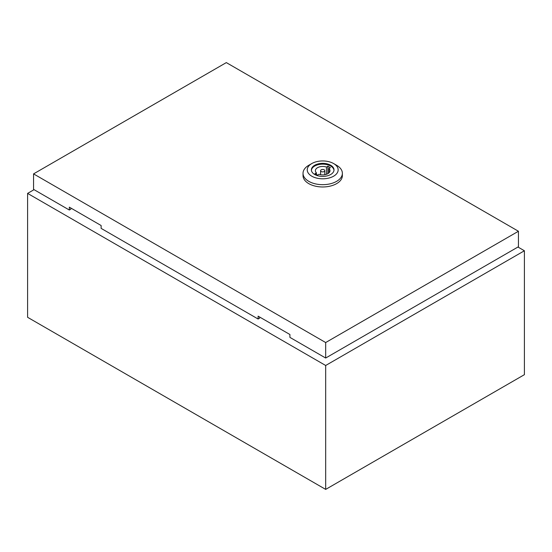<?xml version="1.0" encoding="UTF-8"?>
<svg xmlns="http://www.w3.org/2000/svg" width="552" height="552" viewBox="0 0 552 552"><rect width="100%" height="100%" fill="white"/><g stroke="black" fill="none" stroke-linecap="round" stroke-linejoin="round"><path stroke-width="0.83" d="M34.058 189.667L27.6 193.393L325.68 365.486L524.4 250.76L517.942 247.027M524.4 250.76L524.4 374.67L325.68 489.396L27.6 317.303L27.6 193.393M325.68 365.486L325.68 489.396M336.61 165.283L333.629 163.564L336.61 165.283A19.672 11.357 180 0 1 342.371 173.314A19.672 11.357 180 0 1 330.227 183.809A19.672 11.357 180 0 1 308.789 181.346A19.672 11.357 180 0 1 303.027 173.314A19.672 11.357 180 0 1 308.789 165.283L311.77 163.564A15.456 8.922 180 0 1 333.629 163.564L333.629 163.564A15.456 8.922 180 0 1 333.629 176.185A15.456 8.922 180 0 1 311.77 176.185A15.456 8.922 180 0 1 311.77 163.564M342.371 173.314L342.371 175.612A19.672 11.357 180 0 1 330.227 186.107A19.672 11.357 180 0 1 308.789 183.643A19.672 11.357 180 0 1 303.027 175.612L303.027 173.314M311.411 170.278A11.309 6.527 180 0 1 318.697 164.572A11.309 6.527 180 0 1 330.696 166.062A11.309 6.527 180 0 1 333.988 170.278M314.702 174.494A11.309 6.527 180 0 1 311.39 169.871A11.309 6.527 180 0 1 318.373 163.84A11.309 6.527 180 0 1 330.696 165.255A11.309 6.527 180 0 1 334.008 169.871A11.309 6.527 180 0 1 327.025 175.909A11.309 6.527 180 0 1 314.702 174.494M321.209 171.534A2.104 1.214 0 0 0 323.507 171.803A2.104 1.214 0 0 0 324.804 170.678A2.104 1.214 0 0 0 324.19 169.816A2.104 1.214 0 0 0 321.892 169.554A2.104 1.214 0 0 0 320.595 170.678A2.104 1.214 0 0 0 321.209 171.534M325.68 342.544L518.438 231.253L226.32 62.604L33.562 173.887L325.68 342.544L325.68 358.034L289.91 337.382L289.91 334.512L258.115 316.158L258.115 319.022L101.126 228.383L101.126 225.52L69.331 207.159L69.331 210.029L70.822 209.167L70.822 208.021M259.606 317.014L259.606 318.159L258.115 319.022M33.562 173.887L33.562 189.377L69.331 210.029M325.68 358.034L518.438 246.744L518.438 231.253M328.957 168.498L330.4 167.663L327.916 166.228L326.473 167.063A7.307 4.216 0 0 0 319.104 167.001A7.307 4.216 0 0 0 315.392 170.678A7.307 4.216 0 0 0 316.441 172.852L314.999 173.687L317.483 175.122L318.925 174.287A7.307 4.216 0 0 0 326.294 174.349A7.307 4.216 0 0 0 330.006 170.678A7.307 4.216 0 0 0 328.957 168.498L328.957 172.852M327.916 173.632L327.916 166.228M326.473 174.287L326.473 167.063M316.441 174.522L316.441 172.852M324.804 174.715L324.804 170.678M320.595 174.715L320.595 170.678"/></g></svg>

